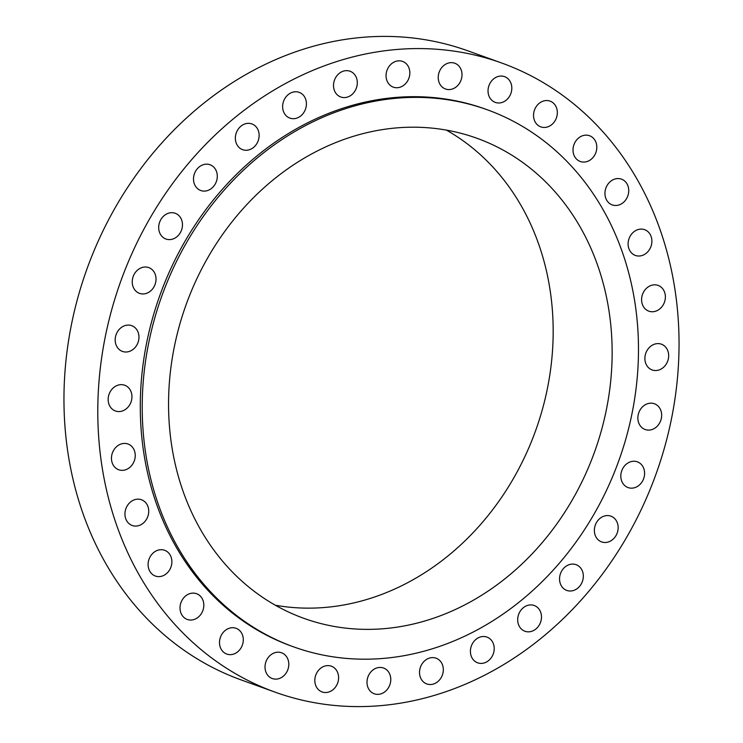 <?xml version="1.0" encoding="UTF-8"?>
<svg xmlns="http://www.w3.org/2000/svg" width="743" height="743" viewBox="0 0 743 743"><rect width="100%" height="100%" fill="white"/><g stroke="black" fill="none" stroke-linecap="round" stroke-linejoin="round"><path stroke-width="1.11" d="M633.129 461.264A13.69 11.647 109.8 0 0 621.092 473.161A13.69 11.647 109.8 0 0 628.067 487.575A13.69 11.647 109.8 0 0 632.284 488.142A13.69 11.647 109.8 0 0 644.32 476.244A13.69 11.647 109.8 0 0 637.336 461.821A13.69 11.647 109.8 0 0 633.129 461.264M606.678 515.596A13.69 11.647 109.8 0 0 594.641 527.493A13.69 11.647 109.8 0 0 601.616 541.907A13.69 11.647 109.8 0 0 605.833 542.474A13.69 11.647 109.8 0 0 617.87 530.576A13.69 11.647 109.8 0 0 610.895 516.153A13.69 11.647 109.8 0 0 606.678 515.596M571.859 564.113A13.69 11.647 109.8 0 0 559.823 576.001A13.69 11.647 109.8 0 0 566.798 590.425A13.69 11.647 109.8 0 0 571.014 590.982A13.69 11.647 109.8 0 0 583.051 579.094A13.69 11.647 109.8 0 0 576.076 564.671A13.69 11.647 109.8 0 0 571.859 564.113M530.01 604.941A13.69 11.647 109.8 0 0 517.973 616.839A13.69 11.647 109.8 0 0 524.948 631.253A13.69 11.647 109.8 0 0 529.165 631.81A13.69 11.647 109.8 0 0 541.201 619.922A13.69 11.647 109.8 0 0 534.226 605.499A13.69 11.647 109.8 0 0 530.01 604.941M482.727 636.519A13.69 11.647 109.8 0 0 470.69 648.407A13.69 11.647 109.8 0 0 477.675 662.83A13.69 11.647 109.8 0 0 481.882 663.388A13.69 11.647 109.8 0 0 493.928 651.5A13.69 11.647 109.8 0 0 486.944 637.076A13.69 11.647 109.8 0 0 482.727 636.519M431.85 657.629A13.69 11.647 109.8 0 0 419.804 669.517A13.69 11.647 109.8 0 0 426.788 683.941A13.69 11.647 109.8 0 0 431.005 684.498A13.69 11.647 109.8 0 0 443.042 672.61A13.69 11.647 109.8 0 0 436.057 658.187A13.69 11.647 109.8 0 0 431.85 657.629M379.311 667.455A13.69 11.647 109.8 0 0 367.274 679.353A13.69 11.647 109.8 0 0 374.249 693.776A13.69 11.647 109.8 0 0 378.466 694.333A13.69 11.647 109.8 0 0 390.502 682.436A13.69 11.647 109.8 0 0 383.518 668.013A13.69 11.647 109.8 0 0 379.311 667.455M327.134 665.635A13.69 11.647 109.8 0 0 315.097 677.523A13.69 11.647 109.8 0 0 322.081 691.947A13.69 11.647 109.8 0 0 326.288 692.504A13.69 11.647 109.8 0 0 338.325 680.616A13.69 11.647 109.8 0 0 331.35 666.192A13.69 11.647 109.8 0 0 327.134 665.635M277.334 652.224A13.69 11.647 109.8 0 0 265.297 664.121A13.69 11.647 109.8 0 0 272.282 678.535A13.69 11.647 109.8 0 0 276.489 679.102A13.69 11.647 109.8 0 0 288.525 667.205A13.69 11.647 109.8 0 0 281.551 652.781A13.69 11.647 109.8 0 0 277.334 652.224M231.816 627.742A13.69 11.647 109.8 0 0 219.779 639.639A13.69 11.647 109.8 0 0 226.764 654.054A13.69 11.647 109.8 0 0 230.98 654.62A13.69 11.647 109.8 0 0 243.017 642.723A13.69 11.647 109.8 0 0 236.033 628.299A13.69 11.647 109.8 0 0 231.816 627.742M192.335 593.137A13.69 11.647 109.8 0 0 180.298 605.025A13.69 11.647 109.8 0 0 187.282 619.448A13.69 11.647 109.8 0 0 191.499 620.006A13.69 11.647 109.8 0 0 203.536 608.118A13.69 11.647 109.8 0 0 196.551 593.694A13.69 11.647 109.8 0 0 192.335 593.137M160.414 549.727A13.69 11.647 109.8 0 0 148.368 561.615A13.69 11.647 109.8 0 0 155.352 576.039A13.69 11.647 109.8 0 0 159.569 576.596A13.69 11.647 109.8 0 0 171.605 564.708A13.69 11.647 109.8 0 0 164.621 550.284A13.69 11.647 109.8 0 0 160.414 549.727M137.26 499.185A13.69 11.647 109.8 0 0 125.223 511.073A13.69 11.647 109.8 0 0 132.198 525.496A13.69 11.647 109.8 0 0 136.415 526.053A13.69 11.647 109.8 0 0 148.451 514.165A13.69 11.647 109.8 0 0 141.467 499.742A13.69 11.647 109.8 0 0 137.26 499.185M123.775 443.45A13.69 11.647 109.8 0 0 111.738 455.348A13.69 11.647 109.8 0 0 118.713 469.771A13.69 11.647 109.8 0 0 122.929 470.328A13.69 11.647 109.8 0 0 134.966 458.431A13.69 11.647 109.8 0 0 127.991 444.008A13.69 11.647 109.8 0 0 123.775 443.45M120.477 384.679A13.69 11.647 109.8 0 0 108.441 396.567A13.69 11.647 109.8 0 0 115.416 410.99A13.69 11.647 109.8 0 0 119.632 411.548A13.69 11.647 109.8 0 0 131.669 399.66A13.69 11.647 109.8 0 0 124.694 385.236A13.69 11.647 109.8 0 0 120.477 384.679M127.49 325.109A13.69 11.647 109.8 0 0 115.453 337.006A13.69 11.647 109.8 0 0 122.437 351.42A13.69 11.647 109.8 0 0 126.644 351.987A13.69 11.647 109.8 0 0 138.69 340.09A13.69 11.647 109.8 0 0 131.706 325.666A13.69 11.647 109.8 0 0 127.49 325.109M144.551 267.043A13.69 11.647 109.8 0 0 132.514 278.941A13.69 11.647 109.8 0 0 139.498 293.355A13.69 11.647 109.8 0 0 143.705 293.922A13.69 11.647 109.8 0 0 155.742 282.024A13.69 11.647 109.8 0 0 148.767 267.601A13.69 11.647 109.8 0 0 144.551 267.043M171.001 212.712A13.69 11.647 109.8 0 0 158.965 224.6A13.69 11.647 109.8 0 0 165.94 239.023A13.69 11.647 109.8 0 0 170.156 239.58A13.69 11.647 109.8 0 0 182.193 227.692A13.69 11.647 109.8 0 0 175.218 213.269A13.69 11.647 109.8 0 0 171.001 212.712M205.82 164.194A13.69 11.647 109.8 0 0 193.784 176.091A13.69 11.647 109.8 0 0 200.759 190.514A13.69 11.647 109.8 0 0 204.975 191.072A13.69 11.647 109.8 0 0 217.012 179.174A13.69 11.647 109.8 0 0 210.037 164.751A13.69 11.647 109.8 0 0 205.82 164.194M247.67 123.366A13.69 11.647 109.8 0 0 235.633 135.263A13.69 11.647 109.8 0 0 242.608 149.677A13.69 11.647 109.8 0 0 246.825 150.244A13.69 11.647 109.8 0 0 258.861 138.347A13.69 11.647 109.8 0 0 251.886 123.923A13.69 11.647 109.8 0 0 247.67 123.366M294.952 91.788A13.69 11.647 109.8 0 0 282.907 103.686A13.69 11.647 109.8 0 0 289.891 118.109A13.69 11.647 109.8 0 0 294.107 118.666A13.69 11.647 109.8 0 0 306.144 106.769A13.69 11.647 109.8 0 0 299.16 92.346A13.69 11.647 109.8 0 0 294.952 91.788M345.829 70.678A13.69 11.647 109.8 0 0 333.793 82.575A13.69 11.647 109.8 0 0 340.777 96.999A13.69 11.647 109.8 0 0 344.984 97.556A13.69 11.647 109.8 0 0 357.03 85.659A13.69 11.647 109.8 0 0 350.046 71.235A13.69 11.647 109.8 0 0 345.829 70.678M398.369 60.852A13.69 11.647 109.8 0 0 386.332 72.74A13.69 11.647 109.8 0 0 393.316 87.163A13.69 11.647 109.8 0 0 397.524 87.72A13.69 11.647 109.8 0 0 409.56 75.832A13.69 11.647 109.8 0 0 402.585 61.409A13.69 11.647 109.8 0 0 398.369 60.852M450.546 62.672A13.69 11.647 109.8 0 0 438.509 74.569A13.69 11.647 109.8 0 0 445.484 88.984A13.69 11.647 109.8 0 0 449.701 89.55A13.69 11.647 109.8 0 0 461.737 77.653A13.69 11.647 109.8 0 0 454.753 63.229A13.69 11.647 109.8 0 0 450.546 62.672M500.345 76.083A13.69 11.647 109.8 0 0 488.309 87.98A13.69 11.647 109.8 0 0 495.284 102.395A13.69 11.647 109.8 0 0 499.5 102.961A13.69 11.647 109.8 0 0 511.537 91.064A13.69 11.647 109.8 0 0 504.553 76.64A13.69 11.647 109.8 0 0 500.345 76.083M545.854 100.565A13.69 11.647 109.8 0 0 533.818 112.453A13.69 11.647 109.8 0 0 540.802 126.877A13.69 11.647 109.8 0 0 545.018 127.434A13.69 11.647 109.8 0 0 557.055 115.546A13.69 11.647 109.8 0 0 550.071 101.122A13.69 11.647 109.8 0 0 545.854 100.565M585.345 135.17A13.69 11.647 109.8 0 0 573.299 147.068A13.69 11.647 109.8 0 0 580.283 161.491A13.69 11.647 109.8 0 0 584.5 162.048A13.69 11.647 109.8 0 0 596.536 150.151A13.69 11.647 109.8 0 0 589.552 135.737A13.69 11.647 109.8 0 0 585.345 135.17M617.266 178.58A13.69 11.647 109.8 0 0 605.229 190.477A13.69 11.647 109.8 0 0 612.213 204.901A13.69 11.647 109.8 0 0 616.43 205.458A13.69 11.647 109.8 0 0 628.467 193.561A13.69 11.647 109.8 0 0 621.482 179.147A13.69 11.647 109.8 0 0 617.266 178.58M640.42 229.123A13.69 11.647 109.8 0 0 628.383 241.02A13.69 11.647 109.8 0 0 635.367 255.434A13.69 11.647 109.8 0 0 639.574 256.001A13.69 11.647 109.8 0 0 651.611 244.103A13.69 11.647 109.8 0 0 644.636 229.68A13.69 11.647 109.8 0 0 640.42 229.123M653.905 284.857A13.69 11.647 109.8 0 0 641.868 296.745A13.69 11.647 109.8 0 0 648.843 311.168A13.69 11.647 109.8 0 0 653.06 311.726A13.69 11.647 109.8 0 0 665.096 299.838A13.69 11.647 109.8 0 0 658.122 285.414A13.69 11.647 109.8 0 0 653.905 284.857M650.19 403.198A13.69 11.647 109.8 0 0 638.144 415.096A13.69 11.647 109.8 0 0 645.128 429.51A13.69 11.647 109.8 0 0 649.345 430.076A13.69 11.647 109.8 0 0 661.381 418.179A13.69 11.647 109.8 0 0 654.397 403.755A13.69 11.647 109.8 0 0 650.19 403.198M657.202 343.628A13.69 11.647 109.8 0 0 645.165 355.526A13.69 11.647 109.8 0 0 652.14 369.949A13.69 11.647 109.8 0 0 656.357 370.506A13.69 11.647 109.8 0 0 668.394 358.609A13.69 11.647 109.8 0 0 661.419 344.195A13.69 11.647 109.8 0 0 657.202 343.628M487.046 109.695L485.114 108.998A285.47 242.877 109.8 0 0 397.226 97.324A285.47 242.877 109.8 0 0 146.148 345.402A285.47 242.877 109.8 0 0 291.72 646.187L293.661 646.884A285.47 242.877 109.8 0 0 381.54 658.558A285.47 242.877 109.8 0 0 632.618 410.47A285.47 242.877 109.8 0 0 487.046 109.695A285.47 242.877 109.8 0 0 399.158 98.02A285.47 242.877 109.8 0 0 148.08 346.099A285.47 242.877 109.8 0 0 293.661 646.884M398.22 127.768A255.165 217.095 109.8 0 0 173.797 349.516A255.165 217.095 109.8 0 0 303.924 618.362A255.165 217.095 109.8 0 0 382.478 628.801A255.165 217.095 109.8 0 0 606.901 407.053A255.165 217.095 109.8 0 0 476.774 138.207A255.165 217.095 109.8 0 0 398.22 127.768M275.347 605.239A255.165 217.095 109.8 0 0 323.511 607.57A255.165 217.095 109.8 0 0 543.895 403.802A255.165 217.095 109.8 0 0 446.385 130.109M501.664 63.006L467.83 50.821A334.35 284.467 109.8 0 0 364.897 37.15A334.35 284.467 109.8 0 0 70.826 327.709A334.35 284.467 109.8 0 0 241.336 679.994L275.17 692.179A334.35 284.467 109.8 0 0 378.103 705.85A334.35 284.467 109.8 0 0 672.174 415.291A334.35 284.467 109.8 0 0 501.664 63.006A334.35 284.467 109.8 0 0 398.731 49.326A334.35 284.467 109.8 0 0 104.661 339.895A334.35 284.467 109.8 0 0 275.17 692.179"/></g></svg>
